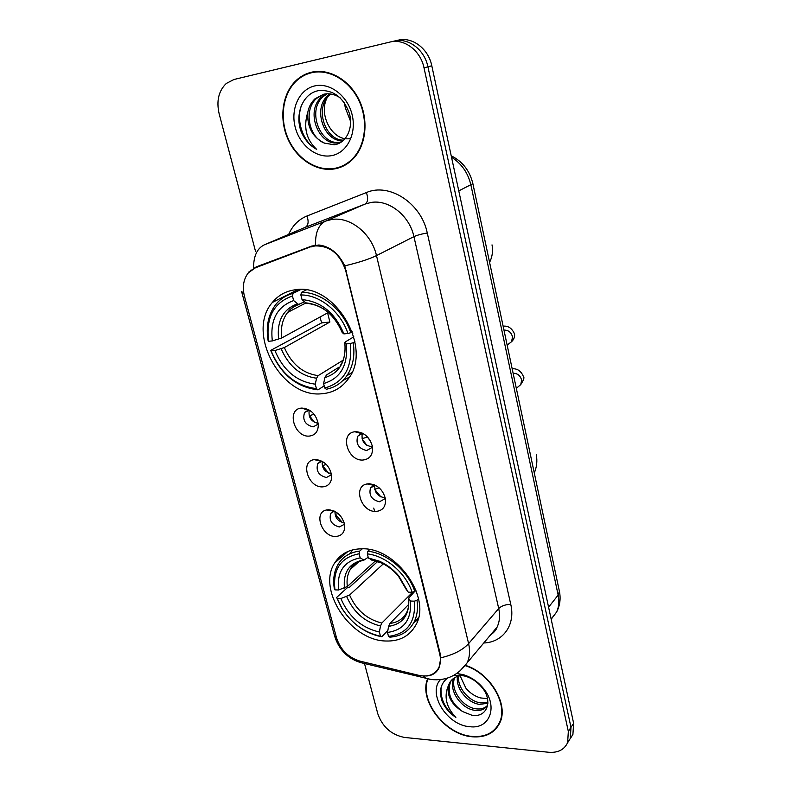 <?xml version="1.0" encoding="UTF-8"?>
<svg xmlns="http://www.w3.org/2000/svg" width="792" height="792" viewBox="0 0 792 792"><rect width="100%" height="100%" fill="white"/><g stroke="black" fill="none" stroke-linecap="round" stroke-linejoin="round"><path stroke-width="1.19" d="M361.924 548.797C349.648 548.945 340.59 553.658 334.719 562.924C316.78 589.436 350.222 640.471 385.684 641.005C399.425 641.49 409.424 636.253 415.681 625.284C432.214 598.178 396.495 547.292 361.924 548.797M295.168 289.793C285.853 291.06 278.269 295.258 272.418 302.395C245.48 332.749 281.606 398.574 321.958 393.733C333.026 392.842 341.837 387.842 348.401 378.725C373.18 347.559 334.452 282.368 295.168 289.793M309.236 436.095C294.159 437.521 286.13 409.018 301.465 408.108L301.861 408.078C310.622 408.83 316.087 414.117 318.255 423.938C318.503 431.214 315.503 435.263 309.236 436.095M309.494 410.167L304.573 412.454C302.277 420.037 305.128 424.849 313.127 426.888L317.404 424.552L318.137 423.096M322.601 486.882C308.118 487.892 299.782 461.211 314.206 459.637L315.404 459.528C324.037 460.449 329.442 465.666 331.61 475.16C331.907 482.308 328.898 486.209 322.601 486.882M322.047 461.201L317.78 463.528C315.741 470.814 318.602 475.477 326.383 477.517L330.799 475.141L331.412 473.883M335.659 536.471C321.7 537.105 313.147 512.058 326.7 509.959L328.63 509.761C337.144 510.85 342.49 515.988 344.659 525.195C344.975 532.204 341.976 535.966 335.659 536.471M334.323 511.097L330.7 513.394C328.878 520.384 331.749 524.908 339.322 526.967L343.867 524.561M362.944 460.043C347.48 461.3 339.332 433.155 354.885 431.759L355.796 431.68C364.409 432.363 369.973 437.402 372.478 446.787C373.101 454.727 369.923 459.142 362.944 460.043M363.33 433.65L361.835 433.67L357.717 436.224C355.588 443.807 358.558 448.589 366.617 450.549L371.369 447.886L372.26 445.668M375.903 511.444C361.053 512.276 352.588 485.991 367.161 483.942L368.923 483.763C377.438 484.635 382.942 489.614 385.417 498.732C386.05 506.494 382.882 510.731 375.903 511.444M375.319 485.278L370.527 487.912C368.646 495.178 371.616 499.811 379.457 501.791L384.348 499.099L385.09 497.198M329.987 509.83L329.927 510.484M317.196 459.608L317.087 460.291M304.187 408.177L304.019 408.86M369.577 483.763L369.478 484.417M356.974 431.68L356.826 432.293M318.057 423.314C311.088 421.621 308.157 417.236 309.256 410.167M331.373 473.656C324.72 472.21 321.671 468.102 322.245 461.31M344.193 522.829C338.016 521.542 334.947 517.73 334.957 511.404M371.646 446.747C364.36 445.292 361.221 440.926 362.231 433.63M384.348 497.693C377.447 496.317 374.279 492.188 374.844 485.298M311.038 246.936L314.998 245.926C329.789 245.57 340.035 253.836 345.728 270.725L439.778 654.331C440.966 659.38 440.629 663.854 438.768 667.745C434.808 674.725 428.165 677.249 418.849 675.348L359.825 661.092C348.282 657.489 340.53 649.787 336.57 637.976L244.48 296.396C242.154 286.932 243.471 279.061 248.421 272.755L255.44 267.795L314.87 245.193M373.755 508.088L374.586 511.375M311.424 72.23C305.752 73.597 300.712 76.299 296.307 80.339C282.209 93.327 278.833 118.533 287.823 138.838C296.743 159.202 316.76 172.151 334.808 168.845C342.055 167.478 348.332 163.964 353.638 158.301C366.25 144.748 368.785 119.75 359.023 99.772C349.341 79.745 328.828 68.053 311.424 72.23M313.385 71.834L309.781 73.21M427.462 679.091C418.78 700.88 445.252 735.006 472.289 736.788C485.377 737.748 494.525 733.174 499.722 723.056C509.137 704.84 490.505 673.17 465.647 665.419M248.797 272.042L256.163 266.914L311.731 246.045L318.899 244.995C329.987 246.411 338.61 253.371 344.767 265.855L440.322 654.261L440.837 657.796L438.917 668.121C436.283 673.081 432.155 675.695 426.551 675.972L425.839 675.972M567.488 742.946L570.28 738.49L570.992 727.333L427.928 66.815C424.552 49.629 408.157 37.313 394.02 41.134C408.157 37.313 424.552 49.629 427.928 66.815L570.992 727.333L570.28 738.49L567.488 742.946M364.508 663.538L377.794 713.78C382.467 726.947 391.377 734.837 404.524 737.441L548.767 752.271C558.023 752.944 564.32 749.717 567.636 742.599L568.329 731.402L424.027 67.884C420.611 50.609 404.138 38.214 389.951 42.055L233.967 79.497L226.274 83.467C218.632 90.902 216.246 100.97 219.127 113.692L255.509 251.282M497.148 726.63L498.633 725.165M338.917 167.33L342.352 166.508M570.131 738.857L572.913 734.422L573.626 723.294L431.788 65.756C428.442 48.668 412.127 36.422 398.039 40.224L394.604 40.996M342.144 166.043L345.718 164.756M317.236 71.409L315.86 71.696M334.689 168.359C341.847 167.013 348.054 163.538 353.311 157.935C365.795 144.53 368.31 119.78 358.647 100.01C349.074 80.19 328.779 68.607 311.553 72.745C305.92 74.092 300.93 76.765 296.564 80.774C282.625 93.634 279.289 118.582 288.189 138.679C297.01 158.826 316.83 171.636 334.689 168.359M350.173 138.521C333.135 142.065 317.869 115.196 327.116 97.713M343.223 140.639C324.463 142.689 311.909 108.751 328.205 95.179L329.789 93.892M343.787 140.125C325.334 140.887 314.008 107.93 329.828 94.733L330.69 94.001M342.085 141.56L338.808 142.57C319.612 147.362 304.316 111.405 321.641 96.99L326.255 93.852M341.679 141.728L340.421 142.025C321.235 146.807 305.979 110.929 323.294 96.535L327.126 93.802M324.601 143.174L334.254 144.748C346.124 143.362 353.559 128.264 349.43 113.533C343.51 97.357 333.343 89.704 318.928 90.585C303.069 92.951 294.664 113.87 301.01 131.215C304.455 139.461 309.672 145.51 316.671 149.361C306.157 139.54 303.207 127.146 307.821 112.167C306.88 126.928 312.474 137.263 324.601 143.174C309.028 137.64 303.148 109.781 316.642 98.366L323.69 94.248C329.086 93.07 334.531 94.208 339.996 97.654M307.821 112.167C308.791 106.91 311.167 102.465 314.968 98.832L323.671 94.248M314.741 85.922C299.386 89.318 290.446 108.613 295.129 126.898C299.584 145.223 316.444 158.608 331.62 155.638C346.846 152.955 356.756 134.016 352.192 115.028C347.856 96 330.026 82.259 314.741 85.922M316.671 149.361C302.98 142.303 295.555 120.255 301.633 104.93M344.352 102.683L345.322 107.821L350.608 121.463M498.267 724.898L499.603 723.314M427.868 679.199C419.156 700.752 445.391 734.649 472.2 736.421C485.149 737.362 494.198 732.838 499.336 722.839C508.692 704.751 490.119 673.309 465.448 665.726M487.496 698.643L480.625 697.94C474.952 696.406 470.042 693.139 465.894 688.149L460.093 675.794M483.932 698.485L487.466 698.485M487.902 703.256L479.596 704.385C467.726 703.019 455.301 688.416 457.509 676.418M487.922 702.256L480.744 702.91C469.319 701.563 457.202 687.981 458.558 676.111M487.733 704.939C485.14 709.236 480.883 711.028 474.943 710.335C461.231 708.979 447.985 689.783 453.856 678.18M487.377 705.563C484.546 708.365 480.784 709.454 476.111 708.84C462.875 707.484 449.767 689.476 454.687 677.665M447.599 678.041C440.738 683.308 438.877 690.971 442.025 701.039C444.886 707.662 449.5 713.127 455.855 717.433C446.243 707.167 443.738 696.623 448.331 685.803C446.866 696.089 451.648 704.682 462.686 711.592C450.747 702.87 446.728 692.891 450.638 681.664L451.658 680.021M448.331 685.803L449.41 683.12C452.183 678.289 456.647 675.774 462.815 675.566M462.686 711.592L471.656 715.136C487.258 718.334 493.535 700.306 481.487 686.882C477.002 681.664 471.616 678.101 465.32 676.18L460.043 675.18L453.341 675.616M440.471 679.595C427.135 693.485 447.163 725.502 469.844 726.7C490.258 729.551 498.683 705.444 482.694 687.565C477.15 681.16 470.616 676.843 463.102 674.616L456.816 673.517M455.855 717.433C445.193 709.127 440.273 699.148 441.085 687.515M351.549 332.234L352.787 333.353M324.195 385.892L317.988 389.842L316.404 388.605C295.644 386.021 280.566 373.448 271.171 350.886L274.903 350.539C283.368 370.527 296.822 381.734 315.256 384.17L316.592 378.239L318.146 375.636L343.015 360.261M292.436 295.97L293.07 293.387C286.09 295.198 280.338 298.901 275.794 304.484C268.3 314.345 265.746 326.462 268.142 340.827L268.607 341.283C265.696 317.79 273.636 302.683 292.436 295.97L293.634 300.594C277.042 306.652 269.943 320.097 272.339 340.916L281.803 337.937L327.601 312.889L329.898 322.027L284.338 347.54L274.903 350.539M304.544 301.772L298.564 304.425L293.634 300.594M271.171 350.886L270.696 350.401L321.651 322.888L319.978 317.057M342.936 380.467L349.45 377.121M299.119 289.516L292.872 293.436M326.314 389.248C334.808 387.545 341.649 383.061 346.817 375.814C352.955 366.706 355.093 355.677 353.242 342.708L350.42 343.52C352.529 367.765 343.976 382.595 324.74 388.011L326.314 389.248M354.915 341.698L353.242 342.708M270.696 350.401C280.467 374.052 296.228 387.199 317.988 389.842M293.07 293.387L300.802 289.516M324.74 388.011L323.591 383.556C340.54 378.526 348.133 365.31 346.391 343.896L350.42 343.52M315.256 384.17L316.404 388.605M272.339 340.916L268.607 341.283M346.391 343.896L344.748 342.55L345.51 341.788L353.816 336.828M339.134 367.082L326.462 374.992L324.918 377.606L323.591 383.556M306.157 290.001L301.465 292.367L300.851 294.961C319.74 294.683 340.788 311.761 347.935 333.501L350.767 332.699C343.382 309.88 321.245 291.941 301.465 292.367M350.767 332.699L352.262 331.818M347.935 333.501L343.896 333.897C335.075 312.88 321.126 301.445 302.039 299.604L300.851 294.961M342.283 332.541L343.896 333.897M302.039 299.604L305.771 302.851L307.91 303.385M321.651 322.888L329.898 322.027M387.842 630.521L381.774 636.709L376.259 635.085C362.063 630.927 350.658 622.037 342.035 608.424L337.224 598.406L340.867 598.534C348.668 616.671 361.498 627.838 379.378 632.026L380.507 625.967L381.853 623.037L412.672 592.139M383.278 563.884L349.589 595.049L340.867 598.534M359.132 553.776L359.657 551.123C350.054 552.262 342.887 556.627 338.164 564.211C334.056 571.23 332.788 579.467 334.373 588.921L334.947 589.872C332.65 569.369 340.708 557.34 359.132 553.776L360.192 557.875C343.936 561.132 336.729 571.844 338.59 589.99L347.341 586.516L375.457 560.875M368.191 557.271L363.954 560.122L360.192 557.875M337.224 598.406L336.64 597.445L347.094 587.902L349.51 587.248L377.626 561.518M413.672 622.809L417.998 619.572M352.796 549.826L349.381 553.974M389.882 637.154C400.802 636.392 408.791 631.501 413.85 622.482C417.146 616.097 418.196 608.702 416.998 600.287L414.365 601.168C415.909 622.185 407.296 633.927 388.506 636.402L389.882 637.154M418.493 598.752L416.998 600.287M336.64 597.445L341.708 608.048C350.668 622.195 362.528 631.432 377.299 635.768L381.774 636.709M359.657 551.123L362.3 548.797M388.506 636.402L387.486 632.442C404.049 630.056 411.701 619.582 410.454 601.029L414.365 601.168M379.378 632.026L380.398 635.966M338.59 589.99L334.947 589.872M410.454 601.029L408.533 598.217L414.721 591.446M408.712 604.385L389.941 623.413L388.615 626.363L387.486 632.442M369.666 549.589L367.844 551.212L367.32 553.885C385.664 555.826 405.692 572.873 412.167 592.307L414.8 591.426C408.118 571.042 387.06 553.143 367.844 551.212M414.8 591.426L415.978 590.238M412.167 592.307L408.246 592.178L398.841 575.982C393.258 569.408 386.783 564.468 379.418 561.182L368.379 557.994L367.32 553.885M406.336 589.456L408.246 592.178M368.379 557.994L372.715 560.281M360.568 432.392L360.598 433.105M360.716 433.135L361.716 432.838M362.053 438.837L366.914 445.391M367.538 436.986L362.083 438.689M367.399 437.095L370.537 441.144M374.745 489.397L380.942 496.96M379.19 487.862L374.774 489.228M307.979 409.345L308.009 409.949M314.137 414.275L309.454 415.651L314.483 422.374M326.334 464.449L322.542 465.597L328.621 473.121M338.095 513.523L335.323 514.394L342.421 522.572M255.44 267.795L263.647 264.102M439.778 654.331L440.213 653.826M345.728 270.725L346.272 270.458M288.674 234.412C292.535 225.581 298.624 219.443 306.959 215.998L366.399 192.555C389.357 182.427 421.384 203.336 427.274 233.016L510.761 604.375C505.534 604.464 501.524 605.84 498.712 608.523L413.929 236.63C409.543 215.503 388.605 199.099 370.785 202.524L365.122 204.059L303.871 227.898M510.761 604.375C515.701 624.908 502.96 642.361 483.763 642.985M490.387 635.095L497.069 627.125C499.683 621.661 500.227 615.463 498.712 608.523L468.607 643.629C470.25 650.836 469.745 657.241 467.112 662.845L459.449 671.537M253.539 268.161C253.529 256.113 257.123 248.332 264.34 244.827L325.581 221.117L331.412 219.552C349.787 216.107 371.676 233.452 376.487 255.598C369.151 259.162 358.578 262.588 344.767 265.855M315.513 245.094C315.236 232.571 318.592 224.572 325.581 221.117L365.122 204.059C367.924 202.188 368.349 198.346 366.399 192.555M440.837 657.796C453.42 654.806 462.677 650.083 468.607 643.629L376.487 255.598L413.929 236.63C417.305 235.105 421.76 233.907 427.274 233.016M337.055 639.56L334.491 635.62L241.709 291.921M241.639 291.664L243.748 293.01M358.232 660.657L360.439 662.538L364.558 663.538M423.572 676.012L425.977 678.398L429.937 679.298M568.329 731.402L573.626 723.294M424.027 67.884L431.788 65.756M390.535 41.917L394.02 41.134M264.34 244.827L305.435 227.225C308.365 225.334 308.88 221.592 306.959 215.998M551.183 619.255L556.588 612.067C558.914 606.989 559.429 601.336 558.152 595.089L470.943 185.14C468.062 172.913 461.587 163.597 451.519 157.212M458.776 190.882L472.883 183.655L559.39 591.258C560.894 598.673 559.954 605.603 556.588 612.067L551.153 619.087M559.39 591.258L558.152 595.089L548.579 607.187M284.338 347.54C291.545 364.063 302.811 373.438 318.146 375.636M299.109 304.445C294.505 305.959 290.674 308.623 287.615 312.454C282.397 319.384 280.457 327.878 281.803 337.937M324.918 377.606C339.59 372.983 346.243 361.39 344.876 342.807M281.16 348.767C288.684 366.151 300.495 375.972 316.592 378.239M297.386 303.821C283.001 309.236 276.745 321.017 278.616 339.144M342.401 332.858C334.59 314.662 322.384 304.663 305.771 302.851M349.589 595.049C356.242 610.078 366.993 619.403 381.853 623.037M360.043 561.092C355.846 562.825 352.598 565.607 350.282 569.438C347.46 574.309 346.48 580.001 347.341 586.516M388.615 626.363C402.96 624.056 409.662 614.859 408.721 598.762M346.698 596.604C353.638 612.404 364.904 622.195 380.507 625.967M363.469 559.904C349.361 562.894 343.015 572.279 344.431 588.06M389.941 623.413C397.475 622.552 403.009 618.988 406.553 612.711C408.464 608.949 409.137 604.177 408.553 598.425M406.524 589.951L398.317 576.002C393.347 570.141 387.585 565.755 381.031 562.815L371.636 560.033M503.969 330.115L504.286 330.076C508.622 330.185 511.365 332.492 512.523 337.006L511.533 341.748L508.682 343.916M513.127 373.299L513.454 373.27C517.76 373.448 520.483 375.755 521.621 380.19L520.76 384.605L518.285 386.674M347.945 551.45L334.719 562.924M298.148 289.545L272.418 302.395M308.514 410.187L301.465 408.108M321.394 461.271L314.206 459.637M334.006 511.147L326.7 509.959M361.835 433.67L354.885 431.759M374.269 485.387L367.161 483.942M308.741 409.731L308.187 410.098M307.89 410.286L304.573 412.454M320.691 461.419L317.78 463.528M333.234 511.365L330.7 513.394M362.122 433.016L361.39 433.551M360.984 433.848L357.717 436.224M374.329 484.833L373.774 485.278M373.349 485.635L370.527 487.912M438.768 667.745L439.431 666.973M297.337 80.081L296.307 80.339M490.218 635.293C494.218 632.313 496.495 629.581 497.069 627.125L467.112 662.845C457.984 675.576 446.005 681.12 431.185 679.496L360.439 662.538C347.589 658.459 338.996 649.697 334.66 636.233M250.628 270.23L250.42 270.755M567.636 742.599L572.913 734.422M451.212 155.796C462.558 161.479 469.785 170.775 472.883 183.655M354.291 157.578L353.311 157.935M329.828 94.733L328.205 95.179M323.294 96.535L321.641 96.99M316.642 98.366L314.968 98.832M500.415 721.383L499.336 722.839M450.638 681.664L449.41 683.12M465.32 676.18L463.102 674.616M481.487 686.882L482.694 687.565M305.89 302.94L287.615 312.454C290.298 308.692 293.951 306.019 298.564 304.425M351.856 372.587L346.817 375.814M340.402 365.439C344.282 359.647 345.738 352.054 344.758 342.659M306.484 303.306C322.443 304.87 334.373 314.672 342.283 332.719M492.02 244.867C493.159 250.975 492.347 256.806 489.595 262.38M359.251 561.439L350.282 569.438C351.945 565.122 356.499 562.013 363.954 560.122M418.522 617.582L413.85 622.482M376.259 635.085L377.299 635.768M371.814 560.142L381.031 562.815L379.418 561.182M406.395 589.713L398.841 575.982M536.283 454.766C537.461 460.954 536.798 467.023 534.283 472.953M507.137 345.074L511.533 341.748C513.81 339.58 514.83 337.036 514.602 334.115C512.018 328.235 508.197 325.591 503.138 326.195M516.325 388.327L520.76 384.605C523.512 380.209 524.462 377.685 523.611 377.022C521.344 371.21 517.523 368.458 512.167 368.735"/></g></svg>
